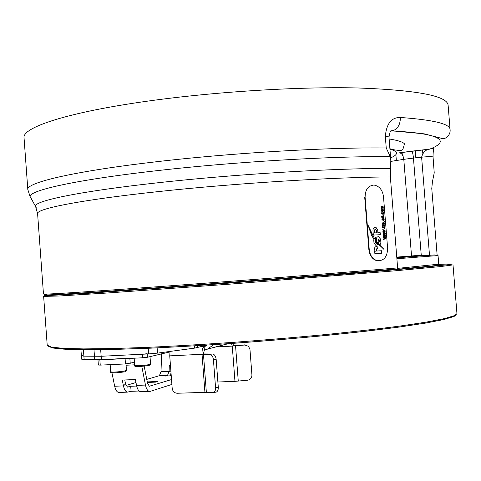 <?xml version="1.0" encoding="UTF-8"?>
<svg xmlns="http://www.w3.org/2000/svg" width="481" height="481" viewBox="0 0 481 481"><rect width="100%" height="100%" fill="white"/><g stroke="black" fill="none" stroke-linecap="round" stroke-linejoin="round"><path stroke-width="0.72" d="M36.195 207.624L30.05 196.422L27.82 189.568C25.95 182.966 70.881 171.789 152.315 162.229C228.974 153.054 328.168 147.162 386.237 147.992L390.265 156.668C333.225 155.94 231.92 161.935 153.782 171.038C74.82 180.056 30.026 190.338 30.05 196.422L31.265 198.575M390.59 168.452L390.368 176.966C335.594 177.032 235.618 183.201 158.369 191.594C79.768 199.988 35.919 208.91 37.596 213.654L35.45 205.97C35.804 200.649 79.93 191.342 156.914 182.876C234.62 174.176 335.287 168.109 390.59 168.452L390.806 160.125L390.265 156.668M429.575 256.181L421.615 157.185C422.907 152.393 425.529 149.723 429.485 149.182L434.072 148.064C433.393 149.603 433.056 152.585 433.056 156.998L434.229 172.871L432.437 181.746L431.77 188.57L437.133 255.14M27.82 189.568L24.05 137.861C21.928 127.681 66.504 112.416 147.715 101.124C214.634 91.721 298.497 86.544 357.605 87.957C417.141 90.109 447.312 95.869 448.118 105.231L450.084 129.509C450.018 123.888 433.441 119.877 400.354 117.466C400.39 124.441 397.805 128.914 392.598 130.88L390.59 131.103M386.237 147.992L385.323 136.502C386.435 123.653 391.444 117.31 400.354 117.466M432.972 147.739L432.786 148.539M396.813 257.75L423.875 255.639L423.058 255.056L396.765 257.101M37.596 213.654L43.47 294.041L45.731 294.107C56.229 293.855 96.146 291.203 165.494 286.153C243.085 280.471 343.127 272.595 397.625 267.911L397.132 268.933C342.887 273.641 243.278 281.499 165.993 287.133C96.982 292.129 57.215 294.727 46.693 294.931C43.861 294.979 43.681 294.823 46.152 294.468M389.117 138.979C399.657 140.62 404.99 142.695 405.11 145.214M397.625 267.911L390.368 176.966M433.056 156.998C432.16 156.469 428.343 156.529 421.615 157.185L413.45 158.075C413.077 154.239 412.512 151.93 411.76 151.16L429.671 149.14C450.45 141.198 441.937 133.459 392.189 130.976L390.536 131.169M233.387 345.809L244.889 345.033L233.387 345.809L233.014 343.338M231.463 343.452L232.269 346.11L234.962 381.343L217.887 382.004M170.034 351.431L169.739 355.862L172.186 388.299C172.703 391.396 174.399 393.049 177.267 393.26L206.355 392.292L203.463 354.263L202.038 354.293C201.882 350.066 202.573 347.547 204.106 346.735L204.371 350.162L207.347 349.176L213.738 344.661M83.411 349.729L83.886 356.15L101.16 356.277L83.886 356.15L81.373 355.76L83.886 356.15L84.139 359.584L81.626 359.169L80.928 349.705M169.931 351.9L147.445 357.257L142.701 357.786L142.43 354.226L101.16 356.277L101.419 359.782L84.139 359.584M142.43 354.226L147.18 353.703M83.484 355.002L81.373 355.76M142.701 357.786L101.419 359.782M169.739 355.862L202.038 354.293L203.337 353.944L204.371 350.162M205.225 346.452L204.106 346.735L207.233 345.081M203.463 354.263L209.788 354.389L212.518 354.004L203.337 353.944M212.518 354.004C214.502 354.353 215.716 356.12 216.155 359.295L218.284 387.211C218.38 389.658 217.749 391.275 216.39 392.057L212.704 392.706L206.355 392.292M216.39 392.057L215.428 392.237M216.155 359.295L213.426 359.698L215.56 387.668L218.284 387.211M213.426 359.698C212.987 356.511 211.772 354.744 209.788 354.389M213.666 392.526C215.025 391.744 215.656 390.127 215.56 387.668M244.889 345.033L248.545 346.338L249.964 349.404L251.93 374.97C251.87 377.904 250.421 379.659 247.589 380.224L234.962 381.343M244.33 344.853L246.44 345.16M141.408 391.666L140.248 391.684C138.558 391.065 137.326 388.973 136.544 385.401L135.383 379.533L122.282 380.068L123.461 385.906C124.248 389.46 125.499 391.54 127.224 392.153L131.103 391.312L139.123 391.017M136.688 386.045L130.724 386.273L131.103 391.312M130.724 386.273L127.453 387.073L125.565 383.946L124.765 379.966M171.525 379.557L149.326 386.243L147.493 383.086L144.162 366.089M171.891 384.427L150.264 391.348L140.248 391.684M161.622 353.775L160.997 371.717L159.397 375.691L146.771 379.383M135.979 382.533L126.016 385.443M147.372 382.449L155.694 382.118L157.756 381.493L147.264 381.914M159.397 375.691L167.532 375.354L165.23 376.034L171.242 375.787M98.761 359.89L129.84 358.111M134.476 362.343L125.481 363.943L125.084 358.64M99.856 359.86L100.246 365.115L125.481 363.943M100.246 365.115L98.364 365.037L97.986 359.908M136.544 385.401L145.472 385.059L141.787 366.3M119.685 392.454L118.488 392.472C116.739 391.859 115.47 389.784 114.676 386.243L111.929 372.751C114.49 372.973 118.236 372.739 123.16 372.06M145.472 385.059C146.242 388.636 147.457 390.74 149.122 391.36M170.533 375.817L170.995 372.492M167.532 375.354L169.108 371.368L169.288 365.722L170.514 366.167M170.478 365.668L169.288 365.722M207.052 345.208L194.733 348.1L157.521 353.12L148.629 353.92L101.16 356.277L100.673 349.669M373.412 185.107L374.585 185.173C379.623 186.394 382.593 190.254 383.501 196.747L387.608 248.256C387.385 256.854 383.94 261.003 377.266 260.702C372.709 259.259 370.033 255.537 369.24 249.531L365.109 197.366C365.103 190.055 367.875 185.967 373.412 185.107M381.74 253.216L381.547 250.733L376.755 251.034L376.485 248.863L377.332 248.803L377.152 246.525L375.992 246.603C374.206 247.529 373.959 249.092 375.252 251.292L374.687 251.329L374.879 253.715L381.74 253.216M374.152 237.873L368.169 225.463L371.482 235.113L373.719 239.093L374.152 237.873L372.33 234.506M380.134 232.588L377.964 232.714L377.759 230.171L376.1 227.567C374.134 227.116 373.088 228.06 372.961 230.387L373.334 235.095L380.303 234.68L380.134 232.588L377.832 232.732L377.759 230.171M376.473 240.416L376.545 241.3L378.06 243.182L378.409 239.093L378.95 239.063L379.503 241.378L378.541 242.508L378.733 244.919L379.515 244.799C380.766 244.27 381.223 243.055 380.88 241.161L380.76 239.616L379.04 236.658L378.054 236.682C376.659 237.139 376.136 238.384 376.473 240.416M373.731 239.797L373.965 242.749L375.571 245.154L376.803 245.1L377.868 244.282L375.306 242.051L375.132 240.26L375.859 239.58L375.667 237.127L375.204 237.145L373.731 239.797M375.282 239.76L375.234 241.221L384.024 249.398L379.521 244.859L378.715 244.973L378.625 243.879L375.282 239.76M383.519 210.78L382.467 211.935L381.235 210.876L382.623 209.74L383.519 210.78L382.563 211.929M383.802 214.773L383.399 215.205L383.369 214.791L383.802 214.773L383.7 215.187M383.892 219.372L383.411 218.356L384.205 219.36L383.171 220.538L381.92 219.468L383.056 218.32L383.201 220.124L383.892 219.372M385.341 223.689L385.371 224.098L382.341 224.26L382.629 223.881L382.215 223.214L383.634 222.162L384.505 223.106L384.265 223.743L385.341 223.689L385.239 224.104M384.812 227.489L384.848 227.904L382.642 228.024L382.96 227.591L382.617 226.731L383.213 227.507L384.812 227.489L384.716 227.91M385.137 231.553L385.173 232.016L383.026 232.876L382.99 232.449L384.686 231.818L382.912 231.475L382.876 231.018L384.535 230.483L382.798 230.05L382.768 229.623L385.028 230.189L385.065 230.682L383.411 231.217L385.137 231.553L385.173 232.016M385.66 238.149L385.696 238.612L383.549 239.478L383.519 239.057L385.209 238.414L383.441 238.077L383.405 237.626L385.065 237.079L383.327 236.652L383.291 236.225L385.552 236.784L385.594 237.277L383.934 237.824L385.66 238.149L385.696 238.612M385.401 234.854L385.437 235.317L383.285 236.177L383.255 235.75L384.944 235.119L383.177 234.776L383.141 234.319L384.8 233.778L383.062 233.351L383.026 232.924L385.287 233.483L385.329 233.976L383.67 234.518L385.401 234.854L385.437 235.317M384.908 228.673L384.938 229.088L384.475 228.697L384.908 228.673L384.806 229.094M384.704 225.631L384.072 226.653L384.385 225.619L383.808 225.204L382.984 226.641L382.419 225.769L382.978 224.795L382.996 226.238L383.916 224.693L384.704 225.631L384.072 226.629M384.307 221.104L384.337 221.519L383.874 221.128L384.307 221.104L384.205 221.525M383.892 215.903L383.597 216.33L384.018 217.033L383.195 217.851L381.836 217.917L381.8 217.502L383.7 216.961L383.225 216.432L381.722 216.468L381.686 216.005L383.892 215.903L383.79 216.324M383.393 213.101L382.798 212.127L383.706 213.089L382.648 214.201L381.421 213.179L382.052 212.211L381.734 213.167L382.311 213.774L383.393 213.101M383.327 208.802L383.357 209.211L381.15 209.307L381.349 207.551L380.916 206.836L381.595 206.078L383.104 206.018L383.135 206.433L381.235 206.914L381.722 207.449L383.213 207.407L383.249 207.822L381.349 208.303L381.836 208.832L383.327 208.802L383.225 209.217M379.22 260.876L376.876 260.732C372.318 259.289 369.642 255.567 368.855 249.567L364.718 197.426L365.109 197.366M385.57 238.624L383.549 239.442M383.297 236.273L385.552 236.784M385.419 236.796L385.594 237.277M385.461 237.289L384.301 237.716M383.802 237.836L385.528 238.161M385.305 235.329L383.285 236.141M383.032 232.972L385.287 233.483M385.161 233.501L385.329 233.976M385.197 233.994L384.042 234.415M383.537 234.536L385.269 234.866M385.04 232.034L383.02 232.84M382.768 229.671L385.028 230.189M384.896 230.201L385.065 230.682M384.938 230.694L383.778 231.114M383.279 231.235L385.004 231.571M384.475 228.709L384.776 228.691M382.605 227.621L382.96 227.591M382.587 226.791L382.942 226.87M382.798 227.164L383.213 227.507M383.08 227.519L383.67 227.555M383.537 227.567L384.68 227.507M383.682 225.222L383.086 226.653M382.852 224.831L383.05 225.204M382.918 225.222L382.732 225.739M382.605 225.751L383.044 226.238M383.94 224.717L384.572 225.643M382.311 223.905L382.629 223.881M383.129 222.156L384.505 223.106M384.373 223.124L384.265 223.743M384.139 223.761L385.209 223.701M383.129 222.571L382.407 223.262L383.477 223.845M382.533 223.244L383.435 223.845L384.193 223.154L383.616 222.565L382.407 223.262M383.874 221.134L384.175 221.122M383.411 218.41L384.205 219.36M384.072 219.378L383.237 220.532M382.924 218.338L383.201 220.124M382.774 218.747L382.106 219.468L382.882 220.118L382.774 218.747L382.233 219.45L382.882 220.118M384.018 217.033L383.597 216.33M383.886 217.045L383.309 217.839M381.8 217.514L383.213 217.43M381.686 216.017L383.76 215.921M383.369 214.803L383.67 214.791M382.798 212.169L383.706 213.089M383.573 213.107L382.75 214.195M381.926 212.253L382.124 212.626M381.998 212.644L381.734 213.167M381.601 213.185L382.605 213.792M382.136 209.74L383.393 210.798M382.118 210.155L381.421 210.894L382.503 211.52M381.553 210.876L382.431 211.526L383.207 210.78L382.599 210.149L381.421 210.894M381.12 208.958L381.433 208.928M381.463 206.096L383.104 206.018M382.972 206.036L383.002 206.439M381.523 206.511L381.235 206.914M381.108 206.938L381.932 207.461M381.8 207.479L383.213 207.407M383.08 207.425L383.116 207.828M381.643 207.9L381.349 208.303M381.217 208.321L381.704 208.85L383.195 208.82M378.583 244.967L378.625 243.879M378.493 243.891L375.228 239.863M379.196 244.943L378.715 244.973M383.682 249.164L379.425 244.901M375.727 239.586L375.667 237.127M375.535 237.145L375.096 237.157M376.87 245.1L377.735 244.294L375.18 242.063L375 240.272L375.378 239.61M379.172 244.895L379.383 244.811C380.633 244.282 381.09 243.067 380.754 241.179L380.627 239.628L378.908 236.67L377.976 236.694M378.854 242.484L378.547 242.508M377.94 243.043L378.331 239.099M380.17 234.686L380.008 232.606M377.633 230.189L375.968 227.579L374.885 227.555M374.807 229.677L374.266 230.694L374.44 232.93L376.599 232.798L376.425 230.567L375.841 229.623L374.873 229.671L374.392 230.682L374.573 232.912L376.599 232.798M373.617 238.943L374.02 237.885M372.198 234.518L368.224 225.938M375.252 251.292L374.693 251.335M377.206 248.815L377.026 246.537L375.992 246.603M381.613 253.228L381.415 250.745L376.623 251.046L376.401 248.869M397.402 268.392L438.744 264.195L438.047 255.543L396.897 258.754M436.147 264.923C440.518 264.79 440.824 264.983 437.055 265.494L384.98 270.466L233.002 282.69L92.959 292.725L56.896 294.498M454.437 316.227L455.399 315.638M454.647 315.578L456.95 313.618L454.503 316.137L444.264 319.39L425.853 323.022L399.266 327.038C377.687 329.87 352.898 332.714 324.909 335.576C295.617 338.365 265.458 340.921 234.445 343.236C203.758 345.346 174.946 347.023 148.022 348.268L112.362 349.459L83.953 349.729L63.606 349.122L51.443 347.655L47.204 345.148L51.166 347.06L63.149 348.358L83.466 348.899L111.917 348.581L147.673 347.36C174.681 346.092 203.583 344.402 234.367 342.28C265.482 339.959 295.731 337.397 325.12 334.602C353.192 331.746 378.042 328.914 399.663 326.1L426.268 322.12L444.618 318.572L454.647 315.578M47.204 345.148L43.639 296.392L59.307 295.989L107.786 292.977L229.912 284.145L395.256 270.797L440.428 266.582L453.012 264.893L456.95 313.618M47.216 294.919L44.583 295.502L50.361 295.454L89.562 293.182L209.662 284.62L350.643 273.551L418.115 267.761L449.621 264.568C454.804 263.816 451.1 263.774 438.51 264.442M389.929 149.158L393.169 150.192C398.292 152.411 397.444 154.972 390.626 157.882M48.214 346.17L52.958 348.04L65.602 349.278L86.418 349.765L115.151 349.41L150.944 348.154C177.856 346.879 206.535 345.178 236.983 343.067C283.002 339.646 328.144 335.485 366.137 331.193L399.711 326.996L425.853 323.046L443.909 319.516L453.817 316.528M396.819 257.792L434.409 254.942M396.765 257.137L423.058 255.056M411.532 255.952L403.793 159.343L413.45 158.075L421.248 255.195M399.458 152.808L429.671 149.14M411.73 151.142L399.573 152.814C401.875 153.385 403.282 155.561 403.793 159.343L390.879 161.394M385.323 136.502C387.674 136.562 388.888 136.772 388.973 137.151L388.973 137.151C389.82 131.475 391.083 129.239 392.749 130.423L392.598 130.88L424.29 133.85L441.474 138.324C443.109 138.937 444.853 138.612 446.723 137.362C449.314 135.011 450.438 132.389 450.084 129.509M215.867 346.945L232.269 346.11M202.038 354.293L204.924 392.286M204.106 346.735L200.204 346.933M168.452 352.092L168.422 351.647M147.204 353.992L147.445 357.257M207.479 349.086L228.102 343.687M238.263 381.12L235.564 345.875M94.733 359.908L93.981 349.735M149.381 386.255L149.886 386.237M127.513 387.091L128.03 387.073M129.858 358.405L130.231 363.402M126.07 365.223L134.662 364.826M114.676 386.243L123.461 385.906L125.565 383.946M170.959 372.023L169.108 371.368L160.997 371.717M149.062 364.604L150.571 364.087C150.781 364.682 150.144 365.133 148.659 365.44C142.19 366.516 132.966 367.099 134.704 365.446C134.373 366.083 145.028 365.458 149.062 364.604M148.413 365.506C143.266 366.312 139.093 366.6 135.889 366.378M123.665 371.194L126.455 370.418C126.629 371.188 125.583 371.723 123.316 372.023C116.198 372.979 109.47 373.328 110.684 371.813C112.518 372.288 116.847 372.084 123.665 371.194M197.306 345.701L197.45 347.625M194.733 348.1L194.565 345.863M157.131 347.865L157.521 353.12M148.629 353.92L148.208 348.262M368.855 249.567L369.24 249.531M404.473 143.855C402.435 150.751 403.751 151.112 394.612 149.904L389.899 148.737M396.35 160.528L395.875 154.629M415.843 157.816L415.271 150.745M423.298 255.068L396.765 257.149M46.693 294.931L45.731 294.107M422.805 153.481L422.516 149.94M403.042 156.169L402.729 152.297M390.806 160.125L388.973 137.151M207.347 349.176L228.379 343.668M127.224 392.153L118.488 392.472M150.571 364.087L150.012 356.625M134.704 365.446L134.163 358.201M126.455 370.418L125.974 363.919M110.684 371.813L110.155 364.658M376.876 260.732L377.266 260.702"/></g></svg>
